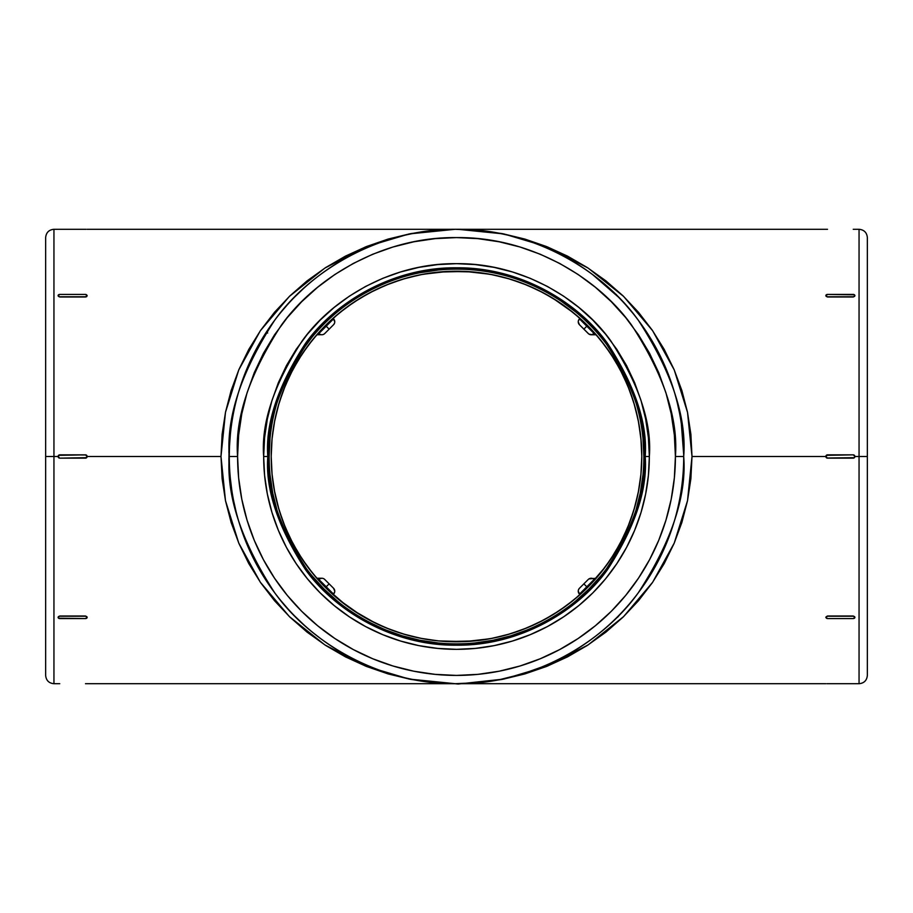 <?xml version="1.0" encoding="UTF-8"?>
<svg xmlns="http://www.w3.org/2000/svg" width="913" height="913" viewBox="0 0 913 913"><rect width="100%" height="100%" fill="white"/><g stroke="black" fill="none" stroke-linecap="round" stroke-linejoin="round"><path stroke-width="1.37" d="M594.66 333.017L587.527 325.473L586.797 326.203L594.123 333.542L594.123 332.423L605.319 346.107L594.66 333.017L592.001 334.683L588.885 334.055L579.458 324.743L578.237 321.81M338.597 313.547L333.017 318.34L346.107 307.681L360.121 298.243L374.923 290.129L390.41 283.384L406.445 278.088L422.902 274.277L439.632 271.971L456.5 271.207L474.657 272.097L492.655 274.767L510.287 279.184L527.406 285.312L543.851 293.084L559.441 302.431L574.049 313.262L587.527 325.473L583.852 329.148L579.458 324.743A4.154 4.154 0 0 1 579.458 318.877L579.983 318.34L566.893 307.681L580.577 318.877L579.458 318.877L594.123 333.542L595.128 333.542L593.496 334.055L594.123 333.542A4.154 4.154 0 0 1 588.257 333.542L588.885 334.055M574.403 599.453L579.983 594.66L578.237 591.19M578.317 592.001L579.458 594.123A4.154 4.154 0 0 1 579.458 588.257L588.257 579.458A4.154 4.154 0 0 1 594.123 579.458L594.66 579.983L605.342 566.87M579.869 594.751L587.527 587.527A185.293 185.293 0 0 1 325.473 587.527L346.107 605.319L333.017 594.66L334.683 592.001L333.017 594.66L332.423 594.123L333.017 594.66M333.131 318.249L334.763 321.81A4.154 4.154 0 0 1 333.542 324.743L334.443 323.396M334.763 591.19A4.154 4.154 0 0 1 333.542 594.123L318.877 579.458L317.872 579.458L319.504 578.945L318.877 579.458A4.154 4.154 0 0 1 324.743 579.458L333.542 588.257L334.763 591.19A4.154 4.154 0 0 1 333.542 594.123L318.877 579.458A4.154 4.154 0 0 1 324.743 579.458L333.542 588.257A4.154 4.154 0 0 1 334.763 591.19A4.154 4.154 0 0 0 333.542 588.257L334.055 588.885M494.116 267.372L512.478 271.971L530.293 278.351L547.401 286.431L563.629 296.166L578.831 307.441L592.857 320.143L605.559 334.169L616.834 349.371L626.569 365.599L634.649 382.707L641.029 400.522L645.628 418.884L648.401 437.601L649.337 456.5C651.905 422.981 639.054 384.419 610.763 340.8C581.182 299.384 521.962 262.898 456.5 263.663C391.038 262.898 331.818 299.384 302.237 340.8C273.946 384.419 261.095 422.981 263.663 456.5L267.806 456.5C265.295 423.7 277.872 385.971 305.547 343.288C334.5 302.762 392.442 267.064 456.5 267.806C520.558 267.064 578.5 302.762 607.453 343.288C635.128 385.971 647.705 423.7 645.194 456.5L649.337 456.5L648.401 475.399L645.628 494.116L641.029 512.478L634.649 530.293L626.569 547.401L616.834 563.629L605.559 578.831L592.857 592.857L578.831 605.559L563.629 616.834L547.401 626.569L530.293 634.649L512.478 641.029L494.116 645.628L475.399 648.401L456.5 649.337L437.601 648.401L418.884 645.628L400.522 641.029L382.707 634.649L365.599 626.569L349.371 616.834L334.169 605.559L320.143 592.857L307.441 578.831L296.166 563.629L286.431 547.401L278.351 530.293L271.971 512.478L267.372 494.116L264.599 475.399L263.663 456.5L264.599 437.601L267.372 418.884L271.971 400.522L278.351 382.707L286.431 365.599L296.166 349.371L307.441 334.169L320.143 320.143L334.169 307.441L349.371 296.166L365.599 286.431L382.707 278.351L400.522 271.971L418.884 267.372L437.601 264.599L456.5 263.663L475.399 264.599L494.116 267.372L509.876 271.207M683.711 457.675L683.711 456.5C686.747 417.013 671.603 371.568 638.267 320.178C603.402 271.378 533.637 228.387 456.5 229.289C379.363 228.387 309.598 271.378 274.733 320.178C241.397 371.568 226.253 417.013 229.289 456.5L237.585 456.5C234.664 418.451 249.26 374.672 281.375 325.154C314.962 278.145 382.182 236.718 456.5 237.585C530.818 236.718 598.038 278.145 631.625 325.154C663.74 374.672 678.336 418.451 675.415 456.5L683.711 456.5A227.211 227.211 0 0 0 456.5 229.289A227.211 227.211 0 0 0 229.289 456.5L229.289 458.155M459.433 229.3L479.587 230.384L502.447 233.648L524.861 239.069L546.625 246.578L567.521 256.119L587.344 267.577L605.912 280.862L623.031 295.835L638.552 312.36L652.327 330.266L664.208 349.394L674.091 369.548L681.874 390.547L687.489 412.174L690.879 434.234L692.008 456.5L825.854 456.5L827.509 454.845L853.244 454.845L854.899 456.5L859.053 456.5L859.053 229.289L859.053 456.5L867.35 456.5L867.35 237.585L867.35 675.415L867.35 237.585C866.859 232.553 864.086 229.779 859.053 229.289L859.053 683.711L859.053 456.5L867.35 456.5M53.947 683.711L53.947 456.5L58.101 456.5L59.756 454.845L85.491 454.845L87.146 456.5L85.491 458.155L59.756 458.155L58.101 456.5L53.947 456.5L53.947 683.711L53.947 456.5L45.65 456.5L45.65 675.415L45.65 237.585L45.65 456.5L53.947 456.5L53.947 229.289C48.914 229.779 46.141 232.553 45.65 237.585L45.65 675.415C46.141 680.447 48.914 683.221 53.947 683.711L58.592 683.711M643.87 456.626L643.87 456.5C646.37 489.071 633.884 526.539 606.403 568.925C577.644 609.165 520.102 644.612 456.5 643.87C392.898 644.612 335.356 609.165 306.597 568.925C279.116 526.539 266.63 489.071 269.13 456.5L269.13 456.626M270.031 438.114L269.13 456.5A187.37 187.37 0 0 1 456.5 269.13A187.37 187.37 0 0 1 643.87 456.5L645.194 456.5C647.705 489.3 635.128 527.029 607.453 569.712C578.5 610.238 520.558 645.936 456.5 645.194C392.442 645.936 334.5 610.238 305.547 569.712C277.872 527.029 265.295 489.3 267.806 456.5L269.13 456.5A187.37 187.37 0 0 0 456.5 643.87A187.37 187.37 0 0 0 643.87 456.5L649.337 456.5A192.837 192.837 0 0 1 456.5 649.337A192.837 192.837 0 0 1 263.663 456.5L267.806 456.5C265.295 423.7 277.872 385.971 305.547 343.288C334.5 302.762 392.442 267.064 456.5 267.806C520.558 267.064 578.5 302.762 607.453 343.288C635.128 385.971 647.705 423.7 645.194 456.5C647.705 489.3 635.128 527.029 607.453 569.712C578.5 610.238 520.558 645.936 456.5 645.194C392.442 645.936 334.5 610.238 305.547 569.712C277.872 527.029 265.295 489.3 267.806 456.5L269.13 456.5C266.63 423.929 279.116 386.461 306.597 344.075C335.356 303.835 392.898 268.388 456.5 269.13C520.102 268.388 577.644 303.835 606.403 344.075C633.884 386.461 646.37 423.929 643.87 456.5L642.969 438.137M457.79 229.289L503.873 233.933L547.777 247.046L588.2 268.137L623.613 296.405L652.669 330.768L674.239 369.925L687.523 412.368L692.008 456.5L825.854 456.5A1.655 1.655 0 0 1 827.509 454.845L853.244 454.845A1.655 1.655 0 0 1 854.899 456.5L859.053 456.5L859.053 683.711L854.899 683.711M827.509 297.01L825.854 295.835L827.509 294.431L854.408 294.773L854.773 296.052L853.244 297.01L827.509 297.01L853.244 296.771L827.509 297.01L825.854 295.607A1.655 1.175 180 0 1 827.509 294.431L853.244 294.431A1.655 1.175 180 0 1 854.899 295.607L853.244 297.01L854.899 295.607A1.655 1.175 180 0 1 853.244 296.771L827.509 296.771A1.655 1.175 180 0 1 825.854 295.607L827.509 297.01M827.509 229.289L826.333 229.289M853.244 229.289L854.42 229.289M475.228 230.065L478.092 230.316M86.667 455.325L87.146 456.5L220.992 456.5L222.121 434.234L225.511 412.174L231.126 390.547L238.909 369.548L248.793 349.394L260.673 330.266L274.448 312.36L289.969 295.835L307.088 280.862L325.656 267.577L345.479 256.119L366.375 246.578L388.139 239.069L410.553 233.648L433.413 230.384L448.637 229.414M86.13 229.289L58.58 229.289M87.02 295.39L86.667 296.668L85.491 297.01L59.756 297.01L58.101 295.835L59.756 297.01L58.101 295.607L59.756 294.431L85.491 294.431L87.146 295.607L85.491 296.771L59.756 296.771L85.491 297.01L59.756 296.771A1.655 1.175 180 0 1 58.101 295.607L58.101 295.607A1.655 1.175 180 0 1 59.756 294.431L85.491 294.431A1.655 1.175 180 0 1 85.491 296.771L87.146 295.835M313.444 574.266L318.34 579.983L307.681 566.893L298.243 552.879L290.129 538.077L283.384 522.59L278.088 506.555L274.277 490.098L271.971 473.368L271.207 456.5A185.293 185.293 0 0 1 325.473 325.473L313.399 338.791M313.079 339.18L302.637 353.24M302.169 353.936L293.256 368.829M292.868 369.548L285.427 385.309M285.176 385.914L279.31 402.291M279.07 403.09L283.384 390.41L290.129 374.923L298.243 360.121L307.681 346.107L318.34 333.017L318.877 333.542L318.877 332.423L318.34 333.017M318.34 579.983L318.877 580.577L318.877 579.458L318.34 579.983L325.473 587.527A185.293 185.293 0 0 1 271.207 456.5L271.971 439.632L271.218 453.784M307.681 346.107L298.243 360.121L290.129 374.923L283.384 390.41L278.088 406.445L274.277 422.902L271.971 439.632L274.277 422.902L278.111 406.365M641.131 440.831L638.723 422.902L634.912 406.445L629.616 390.41L622.871 374.923L614.757 360.121L605.319 346.107L614.757 360.121L622.871 374.923L629.616 390.41L634.912 406.445L638.723 422.902L641.029 439.632L641.793 456.5L640.903 474.657L638.233 492.655L633.816 510.287L627.688 527.406L619.916 543.851L610.569 559.441L599.738 574.049L587.527 587.527L605.319 566.893L614.757 552.879L622.871 538.077L629.616 522.59L634.912 506.555L638.723 490.098L641.029 473.368L638.723 490.098L634.912 506.555L629.616 522.59L622.871 538.077L614.757 552.879L605.319 566.893L610.341 559.783M353.263 649.542L372.721 658.752L392.955 665.988L413.794 671.203L435.045 674.353L456.5 675.415L477.956 674.353L499.206 671.203L520.045 665.988L540.279 658.752L559.692 649.565L578.123 638.518L595.379 625.725L611.299 611.299L625.725 595.379L638.518 578.123L649.565 559.692L658.752 540.279L665.988 520.045L671.203 499.206L674.353 477.956L675.415 456.5L683.711 456.5L683.711 455.325M683.711 454.845L681.36 423.917M679.352 412.174L677.286 402.827M673.931 390.547L671.055 381.714M666.422 369.548L662.507 360.658M656.983 349.576L651.368 339.659M645.423 330.266L640.002 322.517M632.926 313.319L625.508 304.634M618.329 297.01L592.503 274.482M583.533 268.125L573.946 261.997M563.606 256.119L554.248 251.395M543.886 246.761L533.181 242.618M522.453 239.069L512.341 236.25M478.766 230.384L474.988 230.042M467.65 229.562L463.29 229.391M449.904 229.38L434.234 230.384M400.567 236.284L390.228 239.172M379.26 242.824L369.548 246.578M303.105 288.885L294.671 297.01M287.504 304.622L280.862 312.36M230.384 434.234L229.54 445.704M229.3 454.64L229.049 447.564L228.958 458.155L228.958 456.5L237.585 456.5L238.647 477.956L241.797 499.206L247.012 520.045L254.248 540.279L263.435 559.692L274.482 578.123L287.275 595.379L301.701 611.299L317.621 625.725L334.877 638.518L353.308 649.565M229.289 455.325L229.289 456.5C226.253 495.987 241.397 541.432 274.733 592.822C309.598 641.622 379.363 684.613 456.5 683.711C533.637 684.613 603.402 641.622 638.267 592.822C671.603 541.432 686.747 495.987 683.711 456.5A227.211 227.211 0 0 1 456.5 683.711A227.211 227.211 0 0 1 229.289 456.5L229.289 454.845M444.939 683.438L455.325 683.711L433.413 682.616L410.553 679.352L388.139 673.931L366.375 666.422L345.479 656.881L325.656 645.423L307.088 632.138L289.969 617.165L274.448 600.64L260.673 582.734L248.793 563.606L238.909 543.452L231.126 522.453L225.511 500.826L222.121 478.766L220.992 456.5L225.477 412.368L238.761 369.925L260.331 330.768L289.387 296.405L324.8 268.137L365.223 247.046L409.127 233.933L455.21 229.289M478.104 230.316L455.325 229.289M617.165 295.835L616.229 294.431L617.165 295.835M229.448 447.963L229.505 446.56M229.688 443.067L229.574 445.019M229.494 446.925L229.3 454.514M230.396 478.926L231.731 489.767M233.717 501.146L236.079 511.634M239.252 523.035L242.538 532.964M246.852 544.114L251.064 553.575M256.119 563.606L261.563 573.238M267.726 582.962L273.946 591.772M280.862 600.64L288.086 609.017M294.671 615.99L303.835 624.777M312.919 632.595L321.056 638.929M330.529 645.594L339.568 651.311M349.394 656.881L359.197 661.822M369.548 666.41L379.751 670.359M390.969 674.056L400.99 676.83M445.35 683.438L450.155 683.62M455.21 683.711L467.65 683.438M474.315 683.015L478.766 682.616M500.826 679.352L522.453 673.931L543.452 666.41M296.919 618.249L296.291 617.61L296.919 618.249M458.029 683.711L478.526 682.719M616.332 617.987L617.987 616.332M229.665 469.602L229.768 471.268M229.289 457.299L229.3 458.931M229.311 459.456L229.334 461.179M229.346 461.579L229.391 463.325M229.403 463.781L229.437 464.694M229.597 468.415L229.505 466.543M456.762 271.207L457.949 271.207M333.542 324.743L329.148 329.148L326.203 326.203L333.542 318.877A4.154 4.154 0 0 1 333.542 324.743L324.743 333.542A4.154 4.154 0 0 1 318.877 333.542L319.504 334.055L317.872 333.542L318.877 333.542L333.542 318.877L333.017 318.34L325.473 325.473A185.293 185.293 0 0 1 587.527 325.473A185.293 185.293 0 0 1 587.527 587.527L586.797 586.797L579.458 594.123L579.983 594.66L566.893 605.319L552.879 614.757L538.077 622.871L522.59 629.616L506.555 634.912L490.098 638.723L464.945 641.599L438.343 640.903L420.345 638.233L402.713 633.816L385.594 627.688L369.149 619.916L353.559 610.569L338.951 599.738L325.473 587.527L313.262 574.049L302.431 559.441L293.084 543.851L285.312 527.406L279.184 510.287L274.767 492.655L272.097 474.657L271.207 456.5L272.097 438.343L274.767 420.345L279.184 402.713L285.312 385.594L293.084 369.149L302.431 353.559L313.262 338.951L325.473 325.473L338.951 313.262L353.559 302.431L369.149 293.084L385.594 285.312L402.713 279.184L420.345 274.767L438.343 272.097L465.607 271.423M506.624 278.111L522.59 283.384L506.555 278.088L490.098 274.277L506.555 278.088L490.098 274.277L464.945 271.401L473.779 272.006M522.59 283.384L538.077 290.129L552.879 298.243L538.077 290.129L522.59 283.384L538.373 290.266M559.213 302.271L552.97 298.3M473.368 271.971L448.055 271.401L422.902 274.277L406.445 278.088L390.41 283.384L374.923 290.129L360.293 298.14M390.41 283.384L374.946 290.117M422.902 274.277L406.513 278.077M353.788 610.729L374.923 622.871L390.41 629.616L406.445 634.912L422.902 638.723L439.621 641.029L456.5 641.793L473.368 641.029L490.098 638.723L506.555 634.912L522.59 629.616L538.077 622.871L552.707 614.86M522.59 629.616L538.054 622.883M490.098 638.723L506.487 634.923M456.238 641.793L455.051 641.793M581.935 592.891L587.527 587.527L574.049 599.738L559.441 610.569L543.851 619.916L527.406 627.688L510.287 633.816L492.655 638.233L474.657 640.903L447.393 641.577M448.055 641.599L439.221 640.994M390.41 629.616L374.923 622.871L390.41 629.616L406.445 634.912L422.902 638.723L439.632 641.029L422.902 638.723L406.376 634.889M360.03 614.7L374.627 622.734M596.189 578.237L605.319 566.893L596.189 578.237L588.885 578.945L590.38 578.317M641.793 456.215L641.793 455.29M627.516 385.149L620.064 369.434M605.125 345.833L596.189 334.763L591.19 334.763M333.051 594.694L338.597 599.453M339.305 600.035L360.121 614.757M346.153 605.353L353.365 610.443M552.879 614.757L559.213 610.729M559.715 610.386L573.695 600.035M634.912 406.445L633.919 403.055M633.69 402.302L627.882 386.062M619.79 368.909L614.757 360.121M614.734 360.076L610.831 353.947M610.341 353.217L605.319 346.107M610.831 559.053L614.757 552.879M622.86 538.111L627.539 527.782M627.882 526.938L633.702 510.675M271.218 459.216L271.971 473.368L274.277 490.11L279.081 509.968M279.31 510.709L285.176 527.098M285.484 527.851L292.868 543.452M293.256 544.182L302.169 559.053M302.648 559.772L313.113 573.866M322.62 334.683L316.811 334.763L307.852 345.879M278.088 506.555L283.384 522.59L290.129 538.077L298.243 552.879L307.681 566.893M307.875 567.167L316.811 578.237L321.81 578.237L319.504 578.945M418.725 645.594L403.124 641.793M675.415 456.5L674.353 435.045L671.203 413.794L665.988 392.955L658.752 372.721L649.565 353.308L638.518 334.877L625.725 317.621L611.299 301.701L595.379 287.275L578.123 274.482L559.692 263.435L540.279 254.248L520.045 247.012L499.206 241.797L477.956 238.647L456.5 237.585L435.045 238.647L413.794 241.797L392.955 247.012L372.721 254.248L353.308 263.435L334.877 274.482L317.621 287.275L301.701 301.701L287.275 317.621L274.482 334.877L263.435 353.308L254.248 372.721L247.012 392.955L241.797 413.794L238.647 435.045L237.585 456.5A218.915 218.915 0 0 0 456.5 675.415A218.915 218.915 0 0 0 675.415 456.5M520.045 665.988L540.279 658.752M475.399 648.401L456.5 649.337L437.601 648.401M437.601 264.599L456.5 263.663L475.399 264.599M58.592 455.325L85.491 454.845A1.655 1.655 0 0 1 87.146 456.5L220.992 456.5L225.477 500.632L238.761 543.075L260.331 582.232L289.387 616.595L324.8 644.863L365.223 665.954L409.127 679.067L455.325 683.711M86.667 457.675L59.756 458.155A1.655 1.655 0 0 1 58.101 456.5A1.655 1.655 0 0 1 59.756 454.845L86.142 454.971M85.491 683.711L86.667 683.711M85.491 615.99L87.146 617.165L85.491 618.569L58.592 618.227L58.227 616.948L59.756 615.99L85.491 615.99L59.756 616.229L85.491 615.99L87.146 617.393A1.655 1.175 -0 0 1 85.491 618.569L59.756 618.569A1.655 1.175 -0 0 1 58.101 617.393L59.756 615.99L58.101 617.393A1.655 1.175 -0 0 1 59.756 616.229L85.491 616.229A1.655 1.175 -0 0 1 87.146 617.393L85.491 615.99M437.784 682.935L434.919 682.684M854.42 455.325L854.773 457.139L853.244 458.155L827.509 458.155L825.854 456.5L826.333 457.675M479.028 682.593L454.845 683.711L458.155 684.042L503.873 679.067L547.777 665.954L588.2 644.863L623.613 616.595L652.669 582.232L674.239 543.075L687.523 500.632L692.008 456.5L690.879 478.766L687.489 500.826L681.874 522.453L674.091 543.452L664.208 563.606L652.327 582.734L638.552 600.64L623.031 617.165L605.912 632.138L587.344 645.423L567.521 656.881L546.625 666.422L524.861 673.931L502.447 679.352L479.587 682.616L457.79 683.711M825.854 617.165L827.509 615.99L853.244 615.99L854.899 617.165L853.244 615.99L854.899 617.393L853.244 618.569L827.509 618.569L825.854 617.393L827.509 616.229L853.244 616.229L827.509 615.99L853.244 616.229A1.655 1.175 -0 0 1 854.899 617.393L854.899 617.393A1.655 1.175 -0 0 1 853.244 618.569L827.509 618.569A1.655 1.175 -0 0 1 827.509 616.229L825.854 617.165M826.87 683.711L854.42 683.711M480.455 682.536L501.773 679.477M434.714 230.338L433.937 230.407M575.373 311.664L560.491 300.639M438.137 270.031L419.946 272.725M311.664 337.627L300.708 352.407M270.031 474.863L272.725 493.054L277.198 510.892L283.395 528.205M311.664 575.373L324.012 588.988L337.627 601.336M368.133 621.73L384.795 629.605L402.108 635.802L419.946 640.275L438.137 642.969M474.863 642.969L493.054 640.275L510.892 635.802L528.205 629.605M575.373 601.336L588.988 588.988L601.336 575.373M621.73 544.867L629.605 528.205L635.802 510.892L640.275 493.054L642.969 474.863M592.891 331.065L587.527 325.473L599.738 338.951L610.569 353.559L619.916 369.149L627.688 385.594L633.816 402.713L638.233 420.345L640.903 438.343L641.793 456.5M552.879 298.243L573.695 312.965M633.69 510.698L629.616 522.59M360.121 298.243L353.788 302.271M353.285 302.614L339.305 312.965M581.923 320.109L579.983 318.34M579.949 318.306L574.403 313.547M566.847 307.647L559.635 302.557M592.001 578.317L595.128 579.458L594.123 579.458L594.123 580.577L594.66 579.983M594.123 579.458L579.458 594.123A4.154 4.154 0 0 1 579.458 588.257L588.257 579.458A4.154 4.154 0 0 1 594.123 579.458L586.797 586.797L583.852 583.852L587.527 587.527L592.891 581.923M320.109 581.935L325.473 587.527L329.148 583.852L325.473 587.527L331.077 592.891M331.065 320.109L325.473 325.473L329.148 329.148L324.743 333.542A4.154 4.154 0 0 1 318.877 333.542L326.203 326.203L325.473 325.473L320.109 331.077M267.68 333.017L265.854 332.891M322.62 578.317L323.396 578.557M334.683 590.38L334.443 589.604M319.504 334.055L320.999 334.683M323.396 334.443L324.115 334.055L323.396 334.443M334.683 320.999L334.443 320.223M334.763 321.81A4.154 4.154 0 0 0 333.542 318.877L334.055 319.504M324.743 333.542L324.115 334.055M320.223 578.557L320.999 578.317M334.683 592.001L334.055 593.496M578.945 588.885L578.317 590.38L578.945 588.885M578.557 592.777L578.945 593.496M578.317 322.62L579.458 324.743A4.154 4.154 0 0 1 579.458 318.877L578.317 320.999L579.458 318.877L586.797 326.203L583.852 329.148L588.257 333.542A4.154 4.154 0 0 0 594.123 333.542M578.557 323.396L578.945 324.115L578.557 323.396M590.38 334.683L589.604 334.443L590.38 334.683M592.001 334.683L593.496 334.055M617.393 617.393L618.569 616.229L617.393 617.393M854.408 457.675L826.858 458.029M826.333 455.325L853.244 454.845M827.509 683.711L853.244 683.711M854.899 456.5A1.655 1.655 0 0 1 853.244 458.155M827.509 458.155A1.655 1.655 0 0 1 825.854 456.5M454.857 683.711L87.146 683.711M85.491 229.289L59.756 229.289M58.58 457.675L58.101 456.5M58.101 683.711L59.756 683.711M87.146 456.5A1.655 1.655 0 0 1 85.491 458.155M229.311 453.339L229.346 451.307M229.106 446.137L228.912 452.528M228.912 452.243L229.14 445.544M229.049 447.564L229.357 441.607M229.197 444.323L229.129 445.749M229.323 470.743L228.878 458.588M229.243 469.533L229.346 471.142M228.958 462.823L228.923 461.293M228.901 459.81L229.072 466.041M229.231 469.339L229.106 466.908M228.946 462.435L228.98 463.325M229.197 468.62L229.163 467.924M229.117 467.091L229.095 466.475M228.958 450.235L229.163 444.962M229.163 445.019L229.197 444.38M229.483 465.778L229.585 468.095M229.608 468.62L229.505 466.349M229.437 464.66L229.528 466.942M228.889 459.159L228.901 459.935M228.935 461.647L228.958 462.606M229.3 459.159L229.346 461.624M228.969 462.982L228.935 461.875M229.163 444.928L229.026 448.169M229.026 448.112L228.935 451.307M859.053 229.289L854.899 229.289M458.155 229.289L825.854 229.289M454.845 229.289L87.146 229.289M53.947 229.289L58.101 229.289M458.155 683.711L825.854 683.711M459.022 229.3L467.33 229.551M467.776 229.562L469.716 229.677M469.967 229.688L473.413 229.916M437.818 682.947L434.896 682.684M859.053 683.711C864.086 683.221 866.859 680.447 867.35 675.415"/></g></svg>
